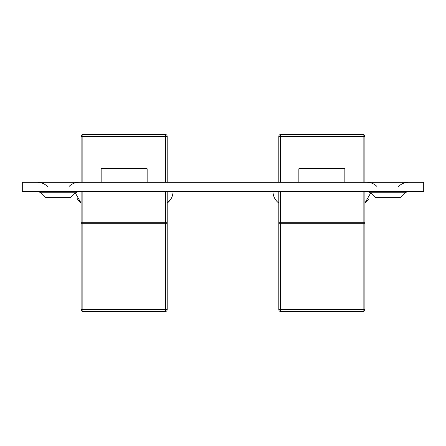 <?xml version="1.0" encoding="UTF-8"?>
<svg xmlns="http://www.w3.org/2000/svg" width="446" height="446" viewBox="0 0 446 446"><rect width="100%" height="100%" fill="white"/><g stroke="black" fill="none" stroke-linecap="round" stroke-linejoin="round"><path stroke-width="0.67" d="M40.993 192.744L45.899 197.656L70.591 197.656L75.497 192.744L40.993 192.744L37.497 191.301M370.503 192.744L375.409 197.656L400.101 197.656L405.007 192.744L370.503 192.744L367.008 191.301M22.3 182.314L423.7 182.314L423.7 191.301L22.3 191.301L22.3 182.314M363.128 182.314L363.128 136.32L280.573 136.32L280.573 134.547A1.767 1.767 0 0 0 278.806 136.32A1.767 1.767 0 0 1 280.573 134.547L363.128 134.547A1.767 1.767 0 0 1 364.9 136.32L364.9 182.314M363.128 311.453L280.573 311.453L280.573 309.68L363.128 309.68L363.128 223.295L364.9 223.295L364.9 309.68L363.128 309.68L363.128 311.453A1.767 1.767 0 0 0 364.9 309.68M280.573 191.301L280.573 222.705L278.806 222.705L278.806 191.301M278.806 182.314L278.806 136.32A1.767 1.767 0 0 1 280.573 134.547A1.767 1.767 0 0 0 278.806 136.32L280.573 136.32L280.573 182.314M280.573 222.705L363.128 222.705L363.128 191.301M298.853 182.314L298.853 168.75L344.847 168.75L344.847 182.314M280.573 311.453A1.767 1.767 0 0 1 278.806 309.68L278.806 223.295L363.128 223.295M364.9 191.301L364.9 222.705L363.128 222.705M364.31 223.295L364.31 222.705M279.397 223.295L279.397 222.705M274.496 197.952L276.364 200.778M278.806 203.092L277.195 201.692L278.806 203.092C275.031 200.165 273.063 196.234 272.907 191.301M370.704 192.945L364.9 203.092L368.335 199.457M165.427 182.314L165.427 136.32L82.872 136.32L82.872 134.547A1.767 1.767 0 0 0 81.1 136.32A1.767 1.767 0 0 1 82.872 134.547L165.427 134.547A1.767 1.767 0 0 1 167.194 136.32L167.194 182.314M165.427 311.453L82.872 311.453L82.872 309.68L165.427 309.68L165.427 223.295L167.194 223.295L167.194 309.68L165.427 309.68L165.427 311.453A1.767 1.767 0 0 0 167.194 309.68M82.872 191.301L82.872 222.705L81.1 222.705L81.1 191.301M81.1 182.314L81.1 136.32A1.767 1.767 0 0 1 82.872 134.547A1.767 1.767 0 0 0 81.1 136.32L82.872 136.32L82.872 182.314M82.872 222.705L165.427 222.705L165.427 191.301M101.153 182.314L101.153 168.75L147.147 168.75L147.147 182.314M82.872 311.453A1.767 1.767 0 0 1 81.1 309.68L81.1 223.295L165.427 223.295M167.194 191.301L167.194 222.705L165.427 222.705M166.603 223.295L166.603 222.705M81.69 223.295L81.69 222.705M76.79 197.952L78.658 200.778M81.1 203.092L79.488 201.692L81.1 203.092L75.296 192.945M173.093 191.301C172.948 196.212 170.985 200.143 167.194 203.092L170.628 199.457M280.573 223.295L280.573 309.68L278.806 309.68M363.128 134.547L363.128 136.32L364.9 136.32M82.872 223.295L82.872 309.68L81.1 309.68M165.427 134.547L165.427 136.32L167.194 136.32M69.147 186.395C71.89 183.73 75.168 182.369 78.992 182.314M398.652 186.395C401.394 183.73 404.678 182.369 408.503 182.314M376.853 186.395C374.11 183.73 370.832 182.369 367.008 182.314M405.007 192.744L408.503 191.301M47.348 186.395C44.606 183.73 41.322 182.369 37.497 182.314M75.497 192.744L78.992 191.301M275.372 199.457L276.698 201.168M364.9 203.092L367.002 201.168M77.665 199.457L78.998 201.168"/></g></svg>
